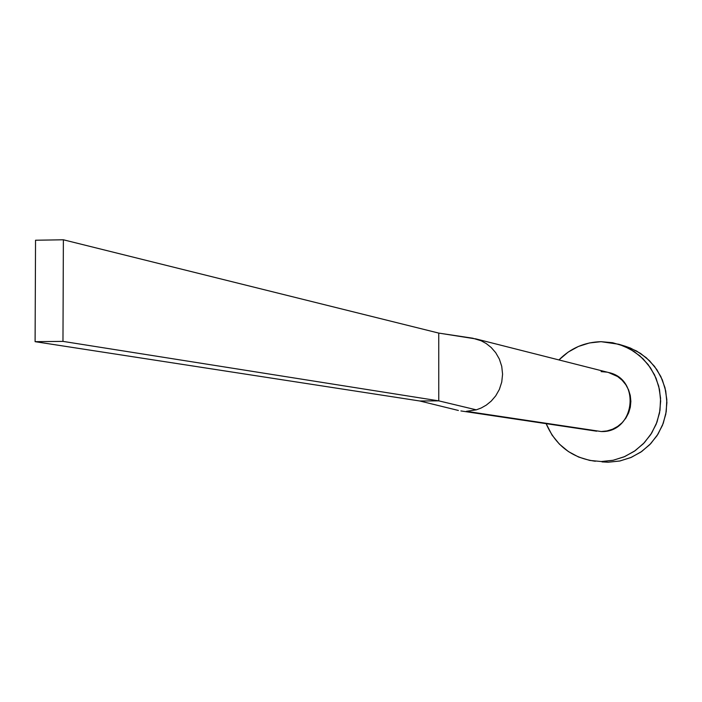 <?xml version="1.0" encoding="UTF-8"?>
<svg xmlns="http://www.w3.org/2000/svg" width="702" height="702" viewBox="0 0 702 702"><rect width="100%" height="100%" fill="white"/><g stroke="black" fill="none" stroke-linecap="round" stroke-linejoin="round"><path stroke-width="1.05" d="M608.441 372.481L617.602 376.526L622.112 380.221L625.815 384.731L628.58 389.9L630.282 395.516L630.87 401.368L630.308 407.221L628.632 412.864L625.894 418.067L622.209 422.639L617.716 426.395L612.583 429.194L607.019 430.931L601.237 431.537L466.356 411.328L476.298 409.845L481.221 407.985L486.275 405.124L491.224 401.096L495.726 395.84L499.368 389.417L501.746 382.055L502.579 374.192L501.737 366.347L499.341 359.029L495.691 352.667L491.189 347.49L486.232 343.55L481.168 340.777L476.254 338.996L438.741 333.09L472.7 338.197L481.168 340.777L486.232 343.55L491.189 347.49L495.691 352.667L499.341 359.029L501.737 366.347L502.579 374.192L501.746 382.055L499.368 389.417L495.726 395.84L491.224 401.096L486.275 405.124L481.221 407.985L476.298 409.845L466.356 411.328L601.237 431.537C634.819 432.95 641.47 379.203 608.546 372.508L475.394 338.768M595.366 461.249C571.972 457.985 555.563 445.454 546.138 423.657L552.053 435.1L559.406 444.129L568.374 451.544L578.606 457.037L589.724 460.415L608.213 462.214L601.298 461.53L612.872 460.337L624.017 456.879L634.292 451.289L643.304 443.778L650.693 434.635L656.177 424.21L659.547 412.908L660.661 401.167L659.485 389.452L656.054 378.202L650.517 367.866L643.085 358.836L634.055 351.456L623.762 346.016L612.618 342.716L601.044 341.681L589.496 342.945L578.413 346.455L568.208 352.071L558.932 359.933C570.577 348.21 584.617 342.128 601.044 341.681L618.857 344.261L629.905 348.947L639.794 355.791L648.113 364.522L654.51 374.78L658.722 386.144L660.573 398.157L659.994 410.301L656.993 422.095L651.702 433.046L644.348 442.69L635.222 450.649L624.71 456.581L613.241 460.258L601.298 461.53L608.213 462.214L620.024 460.96L631.361 457.327L641.751 451.465L650.772 443.603L658.046 434.064L663.276 423.245L666.242 411.591L666.821 399.587L664.987 387.723L660.819 376.491L654.492 366.347L646.27 357.722L636.495 350.956L625.57 346.332L619.12 344.349M460.898 410.933L596.665 431.203M601.114 371.612L606.897 372.139M602.079 461.907L608.213 462.214L619.664 461.03L630.686 457.616L640.838 452.097L649.745 444.673L657.054 435.635L662.469 425.333L665.794 414.171L666.9 402.571L665.733 390.988L662.346 379.87L656.87 369.656L649.525 360.731L640.593 353.439L630.422 348.06L625.298 346.244M455.94 409.854L419.778 400.991L455.94 409.854M476.298 409.845L438.759 400.86L419.778 400.991L35.1 341.672L419.778 400.991L438.759 400.86L476.298 409.845M464.215 337.1L469.612 337.802M438.741 333.09L438.759 400.86L62.969 341.383L63.373 239.786L438.741 333.09L438.759 400.86L62.969 341.383L63.373 239.786L35.539 240.233L35.1 341.672L62.969 341.383L35.1 341.672L35.539 240.233L63.373 239.786L438.741 333.09M458.38 410.468L447.481 407.774"/></g></svg>
